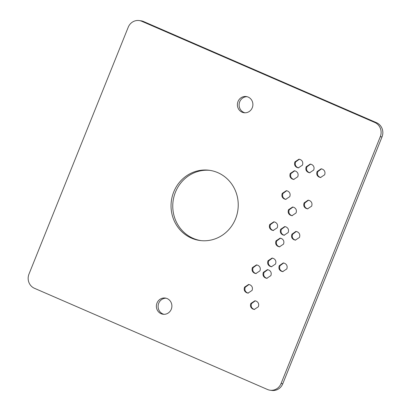 <?xml version="1.0" encoding="UTF-8"?>
<svg xmlns="http://www.w3.org/2000/svg" width="411" height="411" viewBox="0 0 411 411"><rect width="100%" height="100%" fill="white"/><g stroke="black" fill="none" stroke-linecap="round" stroke-linejoin="round"><path stroke-width="0.62" d="M163.968 314.312A8.174 7.747 97.3 0 1 162.823 313.922A8.174 7.747 97.3 0 1 158.276 304.757A8.174 7.747 97.3 0 1 166.023 298.201M161.097 313.701A8.174 7.747 -82.7 0 0 163.1 314.256A8.174 7.747 -82.7 0 0 171.613 308.204A8.174 7.747 -82.7 0 0 167.174 298.592A8.174 7.747 -82.7 0 0 165.171 298.037A8.174 7.747 -82.7 0 0 156.658 304.089A8.174 7.747 -82.7 0 0 161.097 313.701M244.977 112.799A8.174 7.747 97.3 0 1 243.826 112.409A8.174 7.747 97.3 0 1 239.284 103.243A8.174 7.747 97.3 0 1 247.032 96.688M242.105 112.193A8.174 7.747 -82.7 0 0 244.108 112.742A8.174 7.747 -82.7 0 0 252.616 106.69A8.174 7.747 -82.7 0 0 248.177 97.078A8.174 7.747 -82.7 0 0 246.174 96.528A8.174 7.747 -82.7 0 0 237.666 102.575A8.174 7.747 -82.7 0 0 242.105 112.193M217.799 172.646A35.418 33.568 97.3 0 1 237.039 214.306A35.418 33.568 97.3 0 1 200.157 240.527A35.418 33.568 97.3 0 1 191.475 238.133A35.418 33.568 97.3 0 1 172.24 196.473A35.418 33.568 97.3 0 1 209.122 170.257A35.418 33.568 97.3 0 1 217.799 172.646M201.02 240.625A35.418 33.568 97.3 0 1 193.201 238.354A35.418 33.568 97.3 0 1 173.848 197.136A35.418 33.568 97.3 0 1 209.98 170.375M302.429 165.15C303.272 162.586 302.553 160.711 300.271 159.54L299.008 159.175L294.913 161.888C294.05 164.451 294.769 166.327 297.071 167.503L298.335 167.868L302.429 165.15M297.775 176.735C298.617 174.172 297.898 172.296 295.617 171.125L294.353 170.76L290.253 173.473C289.39 176.036 290.109 177.906 292.416 179.088L293.68 179.453L297.775 176.735M324.649 174.798C325.476 172.209 324.741 170.329 322.43 169.157L321.161 168.793L317.128 171.536C316.239 174.089 316.938 175.954 319.229 177.126L320.534 177.501L324.649 174.798M313.711 170.051C314.554 167.483 313.834 165.612 311.553 164.436L310.29 164.071L306.19 166.784C305.327 169.353 306.046 171.223 308.348 172.399L309.611 172.764L313.711 170.051M293.891 207.37C296.172 208.541 296.891 210.417 296.048 212.985L291.954 215.698L290.69 215.333C288.388 214.157 287.669 212.282 288.532 209.718L292.627 207.005L293.891 207.37M143.506 21.506L141.785 21.285A10.897 10.332 -82.7 0 0 139.113 20.55L140.834 20.771A10.897 10.332 97.3 0 1 143.506 21.506L376.553 122.709A10.897 10.332 97.3 0 1 382.014 136.92L380.288 136.699L281.057 383.55L282.778 383.771A10.897 10.332 97.3 0 1 271.887 390.45L270.166 390.229A10.897 10.332 -82.7 0 0 281.057 383.55M380.288 136.699A10.897 10.332 -82.7 0 0 374.827 122.493L376.553 122.709M141.785 21.285L374.827 122.493M139.113 20.55A10.897 10.332 -82.7 0 0 128.222 27.229L28.986 274.08A10.897 10.332 -82.7 0 0 34.447 288.291L267.494 389.494A10.897 10.332 -82.7 0 0 270.166 390.229M258.355 306.75C259.197 304.181 258.478 302.311 256.197 301.135L254.933 300.77L250.838 303.482C249.975 306.046 250.695 307.921 252.996 309.098L254.26 309.462L258.355 306.75M252.077 290.413C252.919 287.844 252.2 285.974 249.919 284.797L248.655 284.438L244.555 287.15C243.697 289.714 244.417 291.584 246.718 292.766L247.982 293.125L252.077 290.413M275.529 264.032C276.372 261.463 275.653 259.588 273.372 258.416L272.108 258.051L268.013 260.764C267.15 263.328 267.869 265.203 270.171 266.379L271.435 266.744L275.529 264.032M286.806 268.928C287.638 266.338 286.899 264.458 284.592 263.287L283.323 262.922L279.29 265.66C278.401 268.219 279.1 270.084 281.391 271.25L282.696 271.625L286.806 268.928M259.937 270.864C260.78 268.296 260.06 266.426 257.779 265.249L256.515 264.884L252.416 267.597C251.553 270.166 252.272 272.036 254.573 273.212L255.837 273.577L259.937 270.864M270.875 275.617C271.712 273.048 270.993 271.173 268.712 270.001L267.448 269.637L263.353 272.349C262.49 274.913 263.21 276.788 265.511 277.964L266.775 278.329L270.875 275.617M288.193 232.534C289.031 229.965 288.311 228.095 286.03 226.918L284.766 226.553L280.672 229.266C279.809 231.835 280.528 233.705 282.83 234.881L284.093 235.246L288.193 232.534M299.47 237.43C300.297 234.825 299.542 232.939 297.215 231.773L295.92 231.403L291.949 234.167C291.039 236.715 291.728 238.575 294.014 239.736L295.329 240.116L299.47 237.43M283.533 244.119C284.376 241.55 283.657 239.68 281.376 238.503L280.112 238.139L276.017 240.851C275.154 243.42 275.873 245.29 278.175 246.466L279.439 246.831L283.533 244.119M277.255 227.781C278.098 225.218 277.379 223.343 275.098 222.166L273.834 221.806L269.734 224.519C268.871 227.083 269.59 228.953 271.892 230.134L273.156 230.494L277.255 227.781M309.426 200.506C311.738 201.678 312.473 203.558 311.646 206.147L307.531 208.85L306.226 208.475C303.935 207.303 303.236 205.438 304.125 202.885L308.158 200.142L309.426 200.506M287.613 191.033C289.894 192.209 290.613 194.079 289.77 196.648L285.676 199.361L284.412 199.001C282.105 197.819 281.386 195.949 282.249 193.386L286.349 190.668L287.613 191.033M382.014 136.92L282.778 383.771M255.277 300.831L251.527 303.57C250.664 306.138 251.383 308.009 253.685 309.185L252.996 309.098M253.685 309.185L254.604 309.488M251.527 303.57L250.838 303.482M248.999 284.494L245.249 287.238C244.386 289.801 245.105 291.671 247.407 292.853L246.718 292.766M247.407 292.853L248.326 293.156M245.249 287.238L244.555 287.15M272.452 258.113L268.702 260.851C267.838 263.415 268.558 265.29 270.859 266.467L270.171 266.379M270.859 266.467L271.779 266.77M268.702 260.851L268.013 260.764M283.662 262.983L279.978 265.747C279.09 268.306 279.788 270.171 282.08 271.337L281.391 271.25M282.08 271.337L283.04 271.656M279.978 265.747L279.29 265.66M256.854 264.946L253.104 267.689C252.241 270.253 252.965 272.123 255.267 273.3L254.573 273.212M255.267 273.3L256.187 273.603M253.104 267.689L252.416 267.597M267.792 269.698L264.042 272.436C263.179 275 263.898 276.875 266.2 278.052L265.511 277.964M266.2 278.052L267.124 278.355M264.042 272.436L263.353 272.349M285.111 226.615L281.36 229.353C280.497 231.922 281.216 233.792 283.518 234.969L282.83 234.881M283.518 234.969L284.443 235.272M281.36 229.353L280.672 229.266M296.269 231.465L292.642 234.255C291.733 236.803 292.421 238.663 294.702 239.829L294.014 239.736M294.702 239.829L295.679 240.147M292.642 234.255L291.949 234.167M280.456 238.2L276.706 240.938C275.843 243.507 276.562 245.377 278.863 246.554L278.175 246.466M278.863 246.554L279.783 246.857M276.706 240.938L276.017 240.851M274.173 221.863L270.423 224.606C269.559 227.17 270.284 229.045 272.585 230.222L271.892 230.134M272.585 230.222L273.505 230.525M270.423 224.606L269.734 224.519M307.875 208.875L306.226 208.475M306.914 208.562C304.623 207.391 303.924 205.526 304.813 202.972L304.125 202.885M304.813 202.972L308.497 200.203M292.298 215.724L290.69 215.333M291.378 215.421C289.077 214.244 288.358 212.369 289.221 209.805L288.532 209.718M289.221 209.805L292.971 207.067M286.02 199.392L284.412 199.001M285.1 199.088C282.799 197.907 282.08 196.037 282.943 193.473L282.249 193.386M282.943 193.473L286.693 190.73M310.629 164.133L306.878 166.871C306.02 169.44 306.74 171.31 309.041 172.486L308.348 172.399M309.041 172.486L309.961 172.79M306.878 166.871L306.19 166.784M321.5 168.854L317.816 171.623C316.927 174.182 317.626 176.042 319.917 177.213L319.229 177.126M319.917 177.213L320.878 177.526M317.816 171.623L317.128 171.536M294.697 170.822L290.947 173.56C290.084 176.124 290.803 177.999 293.105 179.175L292.416 179.088M293.105 179.175L294.024 179.479M290.947 173.56L290.253 173.473M299.352 159.237L295.601 161.975C294.738 164.539 295.458 166.414 297.759 167.59L297.071 167.503M297.759 167.59L298.684 167.894M295.601 161.975L294.913 161.888"/></g></svg>
